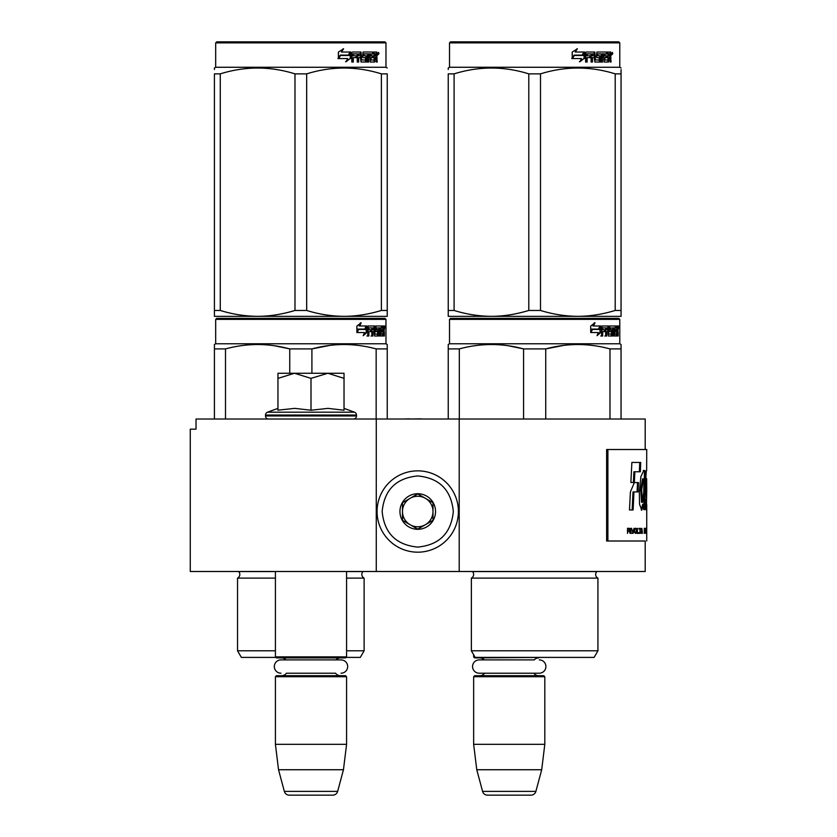 <?xml version="1.0" encoding="UTF-8"?>
<svg xmlns="http://www.w3.org/2000/svg" width="837" height="837" viewBox="0 0 837 837"><rect width="100%" height="100%" fill="white"/><g stroke="black" fill="none" stroke-linecap="round" stroke-linejoin="round"><path stroke-width="1.26" d="M305.233 571.493L313.823 571.493M376.263 571.493L376.263 419.013L196.025 419.013L196.025 429.172L190.271 429.172L190.271 571.493L645.201 571.493L645.201 541.005L606.626 541.005L645.201 541.005M459.21 571.493L459.21 419.013L645.201 419.013L645.201 449.511M376.263 419.013L459.21 419.013M421.116 419.013L426.744 419.013M409.429 419.013L421.116 418.856M403.58 419.013L409.429 418.856M473.648 654.754L473.648 656.888L474.882 656.888M473.648 656.888L474.663 657.913L544.301 657.401M539.248 659.891A6.654 6.654 0 0 1 545.902 666.555A6.654 6.654 0 0 1 539.248 673.21L479.214 673.21A6.654 6.654 0 0 1 472.56 666.555A6.654 6.654 0 0 1 479.214 659.891L534.215 659.891A6.1 6.1 -122.1 0 1 538.714 657.913M479.214 659.891L484.246 659.891A6.1 6.1 122.2 0 0 479.747 657.913M538.714 675.7A6.1 6.1 -47.8 0 1 533.797 673.21M479.747 675.7A6.1 6.1 47.8 0 0 484.665 673.21M544.814 676.714L473.648 676.714L474.663 675.7L543.799 675.7L544.814 676.714L544.814 744.323L541.696 769.737L535.889 791.383L482.572 791.383L476.776 769.737L541.696 769.737M473.648 676.714L473.648 744.323L544.814 744.323M473.648 744.323L476.776 769.737M482.572 791.383A5.085 5.085 34.1 0 0 487.479 795.15L530.982 795.15A5.085 5.085 -34.1 0 0 535.889 791.383M275.415 571.493L275.415 656.888L346.581 656.888L346.581 571.493M275.415 656.888L276.43 657.913L345.555 657.913L346.581 656.888M335.972 659.891A6.1 6.1 -122.1 0 1 340.481 657.913M286.013 659.891A6.1 6.1 122.2 0 0 281.514 657.913M340.481 675.7A6.1 6.1 -47.8 0 1 335.564 673.21L286.432 673.21A6.1 6.1 47.8 0 1 281.514 675.7M346.581 676.714L275.415 676.714L276.43 675.7L345.555 675.7L346.581 676.714L346.581 744.323L343.452 769.737L337.656 791.383L284.339 791.383L278.533 769.737L343.452 769.737M275.415 676.714L275.415 744.323L346.581 744.323M275.415 744.323L278.533 769.737M332.749 795.15L289.246 795.15L332.749 795.15A5.085 5.085 -34.1 0 0 337.656 791.383M289.246 795.15A5.085 5.085 34.1 0 1 284.339 791.383M280.981 673.21A6.654 6.654 0 0 1 274.316 666.555A6.654 6.654 0 0 1 280.981 659.891L341.015 659.891A6.654 6.654 0 0 1 347.669 666.555A6.654 6.654 0 0 1 341.015 673.21M344.028 408.372L354.48 412.181L267.505 412.181A3.045 3.045 129.2 0 0 265.507 415.047L265.507 415.958A3.045 3.045 40.2 0 0 268.551 419.013M353.434 419.013A3.045 3.045 -40.2 0 0 356.489 415.958L265.507 415.958M354.48 412.181A3.045 3.045 -129.2 0 1 356.489 415.047L356.489 415.958M277.957 408.372L267.505 412.181M278.721 410.078L294.823 408.372L310.998 410.235L327.999 408.372L344.028 410.235L344.028 378.366L327.863 373.26L310.998 378.366L294.478 373.26L277.957 373.26L277.957 410.235M277.957 378.376L294.478 373.26L327.162 373.26M344.028 378.366L344.028 373.26L327.863 373.26M310.998 410.235L310.998 378.366M417.736 470.854A40.668 40.668 0 0 0 377.068 511.522A40.668 40.668 0 0 0 417.736 552.179A40.668 40.668 0 0 0 458.404 511.522A40.668 40.668 0 0 0 417.736 470.854M417.736 475.939C396.131 478.042 384.267 489.907 382.153 511.512C384.267 533.127 396.121 544.992 417.736 547.095C439.352 544.992 451.206 533.127 453.319 511.522C451.216 489.907 439.352 478.042 417.736 475.939M417.736 493.725A17.786 17.786 0 0 0 399.95 511.522A17.786 17.786 0 0 0 417.736 529.308A17.786 17.786 0 0 0 435.533 511.522A17.786 17.786 0 0 0 417.736 493.725M417.736 493.914L402.492 502.713L402.492 520.321L417.736 529.13L432.991 520.321L432.991 502.713L417.736 493.914M425.363 524.726A15.244 15.244 0 0 1 410.109 524.726A15.244 15.244 0 0 0 432.991 511.522A15.244 15.244 0 0 0 410.109 498.308A15.244 15.244 0 0 0 410.109 524.726A15.244 15.244 0 0 1 402.492 511.522M410.109 498.308A15.244 15.244 0 0 1 425.363 498.308M275.415 578.105L237.541 578.105A4.07 4.07 0 0 0 238.639 571.577L238.566 571.493M346.068 657.401L360.297 657.401L364.116 650.788L364.116 578.105A4.07 4.07 0 0 1 363.017 571.577L363.091 571.493M300.828 318.363L216.71 318.363L215.684 319.378L385.972 319.378L384.957 318.363L300.828 318.363M216.71 318.363L384.957 318.363M377.068 318.363L224.588 318.363L377.068 318.363M387.238 419.013L387.238 344.509L385.972 343.777L385.972 319.378M385.972 343.777L215.684 343.777L215.684 319.378M366.983 332.446L363.227 335.689L364.472 332.551L357.211 332.551L358.602 329.443L365.685 329.443L366.983 325.991L366.983 332.446L366.187 332.446L366.187 328.114M363.614 334.737L366.187 332.446M360.454 322.789L359.104 325.991L359.805 325.991L361.176 322.789L356.876 326.043L356.876 332.551L358.445 329.087L357.755 329.087L356.876 331.065M358.445 329.087L365.549 329.087L366.721 325.991L359.805 325.991M364.775 329.087L365.926 325.991M380.406 333.817L382.823 334.12L382.907 325.991L384.204 325.991L384.361 326.775L384.361 329.6L384.12 330.772L383.126 330.772L383.367 331.933M383.367 329.6L383.126 330.772M384.12 330.772L383.921 331.933M384.361 336.003L384.361 331.933M379.705 327.874L378.973 327.874L378.973 336.003L379.705 336.003L379.705 327.874L380.406 327.874L380.689 336.003L383.105 336.003L382.969 335.218M383.963 336.003L383.775 331.63L382.907 331.63M383.315 331.63L383.315 335.218L382.331 335.218L382.331 334.12M369.054 327.874L371.848 327.874L371.848 336.003L372.873 336.003L372.873 331.63L374.16 331.63L374.557 336.003L378.167 336.003L378.042 335.218M378.042 330.542L378.042 329.747M375.75 327.874L376.65 327.874L375.604 328.177L376.514 328.177L376.514 329.443L375.604 329.443L375.604 328.177M376.514 328.177L378.973 327.874M376.514 329.443L378.167 329.747L378.491 330.542L377.56 330.542L377.56 331.64M378.491 330.542L378.491 335.218L377.56 335.218L377.675 331.933L376.629 331.63M372.873 331.63L372.005 331.63L372.005 336.003L371 336.003M371 331.63L371 329.747M368.876 328.177L368.876 329.747L368.06 329.747L371.419 329.747L371.419 331.63L368.06 331.63L368.06 336.003L366.92 336.003M374.16 333.817L374.955 333.817L374.557 325.991L368.207 325.991L367.715 336.003L368.876 336.003L368.876 331.63M374.955 326.775L374.066 326.775L374.066 327.895M374.066 331.63L374.066 329.747M374.955 333.817L374.066 333.817M375.102 334.12L377.539 334.12M375.98 331.63L375.98 325.991L382.478 325.991L382.478 327.874L380.406 327.874L381.201 327.874L381.097 329.747L380.406 329.747L382.206 329.747L382.206 331.63L380.406 331.63M374.714 326.775L375.081 325.991M381.505 327.874L381.505 325.991M381.097 333.817L381.097 331.63M382.907 325.991L383.367 327.874M381.934 331.63L381.934 329.747M373.03 327.874L372.005 328.177L374.013 327.874L374.16 329.747L372.873 329.747L372.873 328.177M372.873 329.747L372.005 329.747L372.873 329.747M383.315 327.874L383.89 327.874L383.963 329.747L383.315 329.747L383.315 327.874M382.969 329.747L382.896 327.874M372.005 329.747L372.005 328.177M381.233 331.63L381.233 329.747M373.679 325.991L374.066 326.775M370.582 331.63L370.582 329.747M368.06 329.747L368.06 328.177M377.56 335.218L377.236 336.003M377.236 329.747L377.56 330.542M382.331 335.218L382.122 336.003M384.361 326.775L383.367 326.775M385.051 327.257L384.842 325.991L384.936 327.257M383.628 326.775L383.838 325.991L384.842 325.991M383.315 335.218L383.105 336.003M378.491 335.218L378.167 336.003M214.418 419.013L214.418 344.509L215.684 343.777M214.418 345.744L214.418 344.509M311.908 373.26L311.908 348.914L289.748 348.914L289.748 373.26M387.238 345.744L387.238 348.914L376.158 348.914L376.158 419.013M329.956 345.388L311.908 348.914C333.325 343.086 354.742 343.086 376.158 348.914M225.498 419.013L225.498 348.914C246.915 343.086 268.332 343.086 289.748 348.914M225.498 348.914L214.418 348.914M349.008 344.624L344.038 344.509M289.163 348.767L274.431 345.754M364.116 578.105L346.581 578.105M275.415 650.788L237.541 650.788L237.541 578.105M364.116 650.788L346.581 650.788M275.917 657.401L241.359 657.401L237.541 650.788M384.685 328.146L384.685 326.357M384.748 328.146L384.748 326.357M387.238 314.461L387.238 310.464L387.238 316.334L344.038 316.334C331.462 316.229 319.012 314.273 306.677 310.464L294.98 310.464L294.98 73.865L306.677 73.865C331.578 66.113 356.478 66.113 381.39 73.865L387.238 73.865C387.238 66.113 387.238 66.113 387.238 73.865C387.238 66.113 387.238 66.113 387.238 73.865L387.238 310.464L381.39 310.464L381.39 73.865M384.957 41.85L216.71 41.85L215.684 42.865L385.972 42.865L384.957 41.85M381.39 310.464C368.458 314.356 356.007 316.313 344.038 316.334L214.418 316.334L214.418 310.464L220.267 310.464L220.267 73.865C245.178 66.113 270.079 66.113 294.98 73.865M294.98 310.464C282.048 314.356 269.598 316.313 257.618 316.334C245.053 316.229 232.602 314.273 220.267 310.464M214.418 314.827L214.418 73.865C214.418 66.113 214.418 66.113 214.418 73.865L220.267 73.865M214.418 69.523L214.418 67.996L215.684 67.263L385.972 67.263L387.238 67.996M387.238 316.281L387.238 314.827M306.677 310.464L306.677 73.865M350.253 53.275L350.253 58.475L345.566 61.718M350.849 58.475L350.849 52.02L349.196 55.472L340.45 55.472L338.776 58.569L347.669 58.569L346.11 61.718L350.253 58.475M376.713 56.79L377.257 62.032L376.368 62.032L375.98 57.659L375.049 57.659L374.641 62.032L370.32 62.032L369.86 53.892L368.73 53.892L368.73 62.032L367.569 62.032L367.569 53.892L364.043 53.892L364.043 55.776L366.313 55.776L366.815 56.571L366.313 62.032L361.029 62.032L360.475 57.659L358.665 57.659L358.665 62.032L357.273 62.032L357.273 53.892L353.549 53.892L353.308 55.776L356.698 55.776L356.698 57.659L353.308 57.659L353.308 62.032L351.802 62.032L351.802 52.804L352.44 52.02L361.029 52.02L361.584 59.845L365.371 60.149L365.371 57.659L363.059 57.659L362.526 56.874L363.059 52.02L373.448 52.02L373.448 53.892L371.021 54.206L371.021 55.776L372.957 55.776L372.957 57.659L371.021 57.659L371.021 59.845L374.097 60.149L374.254 52.02L376.891 52.02L377.257 55.629L376.713 56.79L375.803 56.79L376.347 58.203M376.347 55.629L375.803 56.79M377.257 57.962L376.347 57.962M375.091 57.659L374.16 57.659M375.049 57.659L374.254 57.659M375.049 61.247L373.762 62.032M368.73 53.892L367.914 53.892L367.914 62.032L366.773 62.032M363.289 53.892L364.043 53.892L363.091 54.206L363.091 55.472L364.043 55.776L363.289 55.776M366.815 56.571L366.031 56.571L365.528 62.032M366.815 61.247L366.031 61.247M357.974 57.659L358.665 57.659L357.974 57.659L357.974 62.032M352.921 53.892L353.549 53.892L352.68 54.206L352.68 55.776L353.308 55.776L352.68 55.776M356.028 55.776L356.028 57.659M361.804 60.149L360.862 59.845L360.318 52.02M370.352 53.892L371.189 53.892L370.174 54.206L370.174 55.776L371.021 55.776L370.174 55.776M371.021 57.659L370.174 57.659L370.174 59.845L371.189 60.149L370.352 60.149M371.021 59.845L370.174 59.845M373.448 52.02L373.386 53.892M359.544 53.892L358.194 53.892L357.974 55.776L358.665 55.776L357.974 55.776M358.895 53.892L358.665 55.776L360.475 55.776L360.475 54.206L358.194 53.892M375.049 53.892L374.254 53.892L375.049 53.892L375.049 55.776L374.254 55.776L376.368 55.776L376.221 53.892L375.049 53.892M372.088 55.776L372.088 57.659M372.58 52.02L372.58 53.892M353.308 57.659L352.68 57.659L352.68 62.032M365.528 55.776L366.031 56.571M374.16 60.128L374.16 61.247M375.98 52.02L376.347 54.049M377.257 52.804L376.347 52.804M378.962 53.286L378.408 54.562L377.843 53.286L378.638 53.286M378.188 53.286L377.937 53.986M350.515 52.02L349.029 55.116L340.261 55.116L338.389 58.569L338.389 52.072L343.578 48.818L341.412 52.02L350.515 52.02M349.918 52.02L348.454 55.116M340.261 55.116L337.939 58.569M343.065 48.818L341.412 52.02M378.293 54.175L378.606 52.386L378.293 54.175M597.932 650.788L471.367 650.788L475.175 657.401L594.113 657.401L597.932 650.788L597.932 578.105L471.367 578.105A4.07 4.07 0 0 0 472.455 571.577L472.382 571.493M597.932 578.105A4.07 4.07 0 0 1 596.833 571.577L596.907 571.493M534.644 318.363L450.526 318.363L449.511 319.378L619.788 319.378L618.773 318.363L534.644 318.363M450.526 318.363L618.773 318.363M610.895 318.363L458.404 318.363L610.895 318.363M621.054 419.013L621.054 344.509L619.788 343.777L619.788 319.378M619.788 343.777L449.511 343.777L449.511 319.378M600.799 332.446L597.043 335.689L598.298 332.551L591.027 332.551L592.418 329.443L599.501 329.443L600.799 325.991L600.799 332.446L600.003 332.446L600.003 328.114M597.43 334.737L600.003 332.446M594.27 322.789L592.92 325.991L593.621 325.991L594.992 322.789L590.702 326.043L590.702 332.551L592.261 329.087L591.571 329.087L590.702 331.065M592.261 329.087L599.365 329.087L600.537 325.991L593.621 325.991M598.591 329.087L599.752 325.991M614.222 333.817L616.639 334.12L616.723 325.991L618.02 325.991L618.187 326.775L618.187 329.6L617.936 330.772L616.942 330.772L617.183 331.933M617.183 329.6L616.942 330.772M617.936 330.772L617.737 331.933M618.187 336.003L618.187 331.933M613.531 327.874L612.789 327.874L612.789 336.003L613.531 336.003L613.531 327.874L614.222 327.874L614.504 336.003L616.921 336.003L616.785 335.218M617.779 336.003L617.591 331.63L616.723 331.63M617.131 331.63L617.131 335.218L616.147 335.218L616.147 334.12M602.881 327.874L605.664 327.874L605.664 336.003L606.689 336.003L606.689 331.63L607.986 331.63L608.384 336.003L611.983 336.003L611.857 335.218M611.857 330.542L611.857 329.747M609.566 327.874L610.466 327.874L609.43 328.177L610.33 328.177L610.33 329.443L609.43 329.443L609.43 328.177M610.33 328.177L612.789 327.874M610.33 329.443L611.983 329.747L612.307 330.542L611.387 330.542L611.387 331.64M612.307 330.542L612.307 335.218L611.387 335.218L611.491 331.933L610.445 331.63M606.689 331.63L605.831 331.63L605.831 336.003L604.816 336.003M604.816 331.63L604.816 329.747M602.692 328.177L602.692 329.747L601.876 329.747L605.245 329.747L605.245 331.63L601.876 331.63L601.876 336.003L600.736 336.003M607.986 333.817L608.771 333.817L608.384 325.991L602.023 325.991L601.531 336.003L602.692 336.003L602.692 331.63M608.771 326.775L607.882 326.775L607.882 327.895M607.882 331.63L607.882 329.747M608.771 333.817L607.882 333.817M608.917 334.12L611.366 334.12M609.796 331.63L609.796 325.991L616.294 325.991L616.294 327.874L614.222 327.874L615.017 327.874L614.913 329.747L614.222 329.747L616.022 329.747L616.022 331.63L614.222 331.63M608.53 326.775L608.897 325.991M615.321 327.874L615.321 325.991M614.913 333.817L614.913 331.63M616.723 325.991L617.183 327.874M615.75 331.63L615.75 329.747M606.846 327.874L605.831 328.177L607.829 327.874L607.986 329.747L606.689 329.747L606.689 328.177M606.689 329.747L605.831 329.747L606.689 329.747M617.131 327.874L617.706 327.874L617.779 329.747L617.131 329.747L617.131 327.874M616.785 329.747L616.712 327.874M605.831 329.747L605.831 328.177M615.049 331.63L615.049 329.747M607.495 325.991L607.882 326.775M604.398 331.63L604.398 329.747M601.876 329.747L601.876 328.177M611.387 335.218L611.062 336.003M611.062 329.747L611.387 330.542M616.147 335.218L615.948 336.003M618.187 326.775L617.183 326.775M618.867 327.257L618.658 325.991L618.752 327.257M617.455 326.775L617.664 325.991L618.658 325.991M617.131 335.218L616.921 336.003M612.307 335.218L611.983 336.003M448.234 419.013L448.234 344.509L449.511 343.777M448.234 345.744L448.234 344.509M545.734 419.013L545.734 348.914L523.564 348.914L523.564 419.013M621.054 345.744L621.054 348.914L609.974 348.914L609.974 419.013M563.772 345.388L545.734 348.914C567.141 343.086 588.557 343.086 609.974 348.914M459.314 419.013L459.314 348.914C480.731 343.086 502.148 343.086 523.564 348.914M459.314 348.914L448.234 348.914M582.824 344.624L577.854 344.509M522.979 348.767L508.247 345.754M471.367 650.788L471.367 578.105M618.501 328.146L618.501 326.357M618.7 328.146L618.574 326.357M621.054 316.334L621.054 310.464L621.054 316.334L577.854 316.334C565.278 316.229 552.828 314.273 540.503 310.464L528.796 310.464L528.796 73.865L540.503 73.865C565.404 66.113 590.305 66.113 615.205 73.865L621.054 73.865C621.054 66.113 621.054 66.113 621.054 73.865L621.054 69.607M618.773 41.85L450.526 41.85L449.511 42.865L619.788 42.865L618.773 41.85M621.054 73.865L621.054 310.464L615.205 310.464C602.274 314.356 589.823 316.313 577.854 316.334L448.234 316.334L448.234 310.464L454.093 310.464L454.093 73.865C478.994 66.113 503.895 66.113 528.796 73.865M528.796 310.464C515.864 314.356 503.414 316.313 491.445 316.334C478.869 316.229 466.418 314.273 454.093 310.464M448.234 314.827L448.234 73.865C448.234 66.113 448.234 66.113 448.234 73.865L454.093 73.865M448.234 69.523L448.234 67.996L449.511 67.263L619.788 67.263L621.054 67.996M615.205 310.464L615.205 73.865M540.503 310.464L540.503 73.865M584.069 53.275L584.069 58.475L579.382 61.718M584.676 58.475L584.676 52.02L583.023 55.472L574.266 55.472L572.592 58.569L581.485 58.569L579.926 61.718L584.069 58.475M610.529 56.79L611.083 62.032L610.183 62.032L609.807 57.659L608.865 57.659L608.457 62.032L604.136 62.032L603.676 53.892L602.546 53.892L602.546 62.032L601.384 62.032L601.384 53.892L597.859 53.892L597.859 55.776L600.129 55.776L600.631 56.571L600.129 62.032L594.845 62.032L594.291 57.659L592.491 57.659L592.491 62.032L591.089 62.032L591.089 53.892L587.375 53.892L587.135 55.776L590.514 55.776L590.514 57.659L587.135 57.659L587.135 62.032L585.628 62.032L585.628 52.804L586.256 52.02L594.845 52.02L595.4 59.845L599.187 60.149L599.187 57.659L596.886 57.659L596.342 56.874L596.886 52.02L607.264 52.02L607.264 53.892L604.837 54.206L604.837 55.776L606.773 55.776L606.773 57.659L604.837 57.659L604.837 59.845L607.913 60.149L608.07 52.02L610.707 52.02L611.083 55.629L610.529 56.79L609.618 56.79L610.163 58.203M611.083 55.629L610.183 55.629L609.618 56.79M611.083 57.962L610.163 57.962M608.907 57.659L607.976 57.659M608.865 57.659L608.07 57.659M608.865 61.247L607.578 62.032M602.546 53.892L601.73 53.892L601.73 62.032L600.589 62.032M597.105 53.892L597.859 53.892L596.907 54.206L596.907 55.472L597.859 55.776L597.105 55.776M600.631 56.571L599.847 56.571L599.344 62.032M600.631 61.247L599.847 61.247M591.801 57.659L592.491 57.659L591.801 57.659L591.801 62.032M586.737 53.892L587.375 53.892L586.507 54.206L586.507 55.776L587.135 55.776L586.507 55.776M589.844 55.776L589.844 57.659M595.62 60.149L594.678 59.845L594.134 52.02M604.168 53.892L605.015 53.892L604.168 53.892L604 55.776L604.837 55.776L604 55.776M604.837 57.659L604 57.659L604 59.845L605.015 60.149L604.168 60.149M604.837 59.845L604 59.845M607.264 52.02L607.202 53.892M593.36 53.892L592.021 53.892L591.801 55.776L592.491 55.776L591.801 55.776M592.711 53.892L592.491 55.776L594.291 55.776L594.291 54.206L592.021 53.892M608.865 53.892L608.07 53.892L608.865 53.892L608.865 55.776L608.07 55.776L610.183 55.776L610.037 53.892L608.865 53.892M605.915 55.776L605.915 57.659M606.396 52.02L606.396 53.892M587.135 57.659L586.507 57.659L586.507 62.032M599.344 55.776L599.847 56.571M607.976 60.128L607.976 61.247M609.796 52.02L610.163 54.049M611.083 52.804L610.163 52.804M612.778 53.286L612.234 54.562L611.659 53.286L612.454 53.286M612.004 53.286L611.763 53.986M584.331 52.02L582.845 55.116L574.077 55.116L572.205 58.569L572.205 52.072L577.394 48.818L575.228 52.02L584.331 52.02M583.745 52.02L582.27 55.116M574.077 55.116L571.755 58.569M576.881 48.818L575.228 52.02M612.109 54.175L612.422 52.386L612.109 54.175M645.337 502.702L646.352 502.702L645.651 499.511C646.07 502.943 646.373 503.529 646.562 501.279L646.185 491.727C645.055 486.151 646.29 468.301 646.645 470.488L646.729 449.511L606.626 449.511L606.626 541.005M607.892 449.511L607.892 541.005M646.645 478.754L646.729 490.691L646.645 478.754M645.651 499.511L645.337 506.479L646.384 510.225L646.729 490.691M644.919 504.23L645.076 491.832A8402.047 8235.128 -33.7 0 0 645.463 470.969L643.841 470.331L640.88 476.619L639.332 492.261L639.541 504.23L641.749 510.193L643.674 504.23L643.716 509.628L644.919 509.628L644.919 504.23L643.915 504.23L644.061 491.832A8437.473 8270.847 -33.8 0 0 644.459 470.99M638.495 482.583L634.362 482.583L630.407 491.905L629.476 509.963L633.117 509.963L633.954 491.915L638.066 491.915L638.495 482.583M631.872 462.453L630.878 482.489L634.362 482.489L634.854 471.786L640.357 471.786L640.723 462.453L631.872 462.453M627.52 533.378L627.949 531.108L629.131 531.108L630.146 533.378L629.539 528.398L627.52 528.293L627.52 533.378M630.669 528.293L631.067 533.378L630.669 528.293M631.579 528.293L633.075 533.378L634.027 528.293L632.824 532.73L631.579 528.293M635.838 528.293L634.885 528.618L634.488 530.02L635.398 533.378L636.319 533.054L636.685 531.641L635.838 528.293M637.407 528.293L637.103 533.378L638.861 533.378L638.861 532.73L637.407 532.73L637.407 528.293M642.418 533.378L641.77 528.293L641.163 533.378L641.55 532.081L642.272 532.081L642.418 533.378M645.149 532.614L645.065 528.618L644.291 528.293L644.291 533.378L645.149 532.614L644.291 532.73M645.379 529.047L645.547 528.293L645.379 529.047M645.934 528.293L645.683 533.378L645.85 532.081L646.258 533.378L646.049 528.293M646.603 533.054L646.551 528.293L646.342 533.054M646.719 533.054L646.729 528.293L646.677 533.054M640.849 528.838L639.227 528.293L639.928 528.838L639.928 533.378L640.19 528.838L640.849 528.838M645.662 508.477L645.714 502.702M643.915 509.628L643.915 504.23M643.674 504.23L642.67 504.23L641.247 509.974M644.312 470.99L643.339 470.509M637.083 491.915L637.522 482.583M633.954 491.915L632.992 491.915L632.155 509.963M639.363 471.786L639.74 462.453M634.854 471.786L633.891 471.786L633.4 482.489M629.539 528.398L628.723 528.293M629.811 528.722L629.068 528.398M630.01 529.162L629.267 530.459L627.52 530.459M632.102 533.378L632.72 532.73M636.099 528.398L635.346 528.293M636.319 528.618L635.618 528.398M636.528 529.047L635.827 528.618M636.685 530.02L636.047 532.614L634.519 532.405M637.407 532.73L638.369 532.73L638.369 533.378M644.982 528.398L644.364 528.293M645.065 528.618L644.48 528.398M645.149 529.047L644.961 532.614M645.473 529.047L644.291 528.942M646.624 529.047L646.572 532.614M640.347 528.838L640.347 528.293M638.736 528.838L639.437 528.838M642.554 502.294L641.676 489.781L643.454 478.89L644.019 479.099L643.737 492.261L642.554 502.294L641.55 502.294L640.692 489.321L642.565 478.89M627.949 530.459L627.52 528.838L628.796 528.838M634.519 529.266L635.838 528.942L636.371 530.02M627.949 528.838L629.602 529.162M635.398 532.73L634.687 532.614M635.168 532.614L634.603 532.405M634.833 531.641L634.488 530.02M641.581 531.641L641.916 528.722L642.241 531.641L641.372 531.641M644.438 532.73L644.438 528.942M645.861 531.641L645.997 528.722L645.777 531.641M646.405 532.73L646.572 529.047M356.489 415.047L265.507 415.047M363.017 571.577L346.581 571.577M275.415 571.577L238.639 571.577M377.257 55.629L376.368 55.629M596.833 571.577L472.455 571.577M645.076 491.832L644.061 491.832M215.684 67.263L215.684 42.865M385.972 67.263L385.972 42.865M449.511 67.263L449.511 42.865M619.788 67.263L619.788 42.865M646.729 541.005L646.729 533.326M646.729 528.346L646.729 504.585M645.599 478.68L646.614 478.68M644.239 470.99L645.254 470.99M642.45 478.89L643.454 478.89M646.729 532.656L646.729 529.005"/></g></svg>
